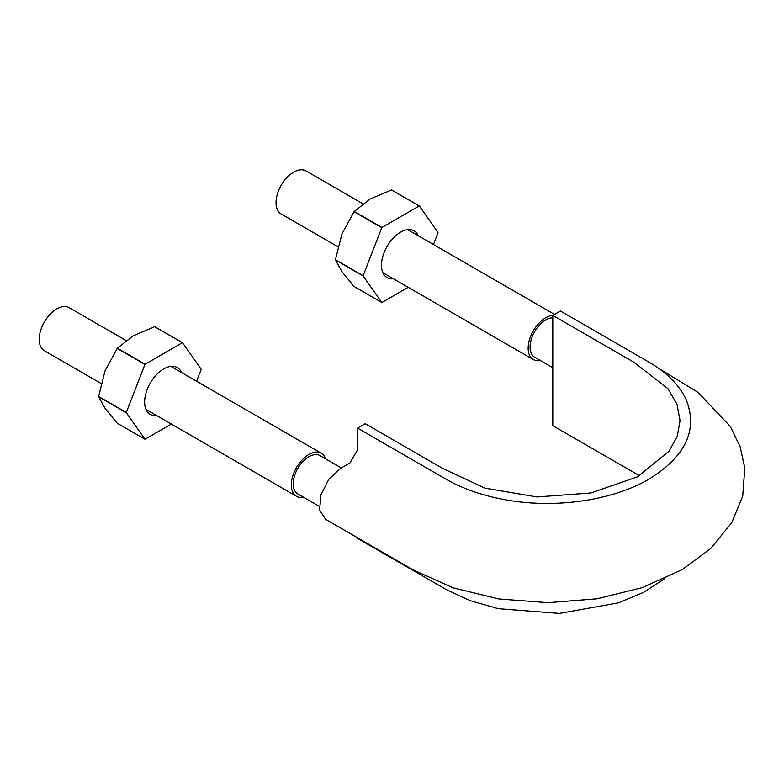 <?xml version="1.0" encoding="UTF-8"?>
<svg xmlns="http://www.w3.org/2000/svg" width="784" height="784" viewBox="0 0 784 784"><rect width="100%" height="100%" fill="white"/><g stroke="black" fill="none" stroke-linecap="round" stroke-linejoin="round"><path stroke-width="1.18" d="M658.344 368.117L698.103 392.451L730.286 426.427L740.125 446.635L744.8 468.136L742.713 496.125L731.727 522.752L710.735 548.477L682.394 569.527L642.547 587.559L597.036 598.79L548.065 602.671L499.065 598.976L453.319 587.892L413.256 569.958L325.478 519.273L319.627 509.992L320.862 495.027L328.721 479.416L340.599 468.371L349.958 462.972L357.602 449.742L357.602 428.123L365.236 423.713L442.588 468.371L484.973 488.148L537.03 496.948L590.881 492.969L637.519 476.829L668.968 451.29L677.268 436.306L680.051 420.626L676.994 404.221L667.948 388.658L634.021 362.316L552.798 315.423L552.798 425.702L639.499 475.751M552.798 315.423L560.442 311.013L648.878 362.071C666.851 372.576 679.218 384.944 686 399.193C698.26 429.671 685.892 456.327 648.878 479.181C613.617 499.888 558.786 508.365 510.335 500.613C485.659 496.703 464.226 489.559 446.027 479.181L357.602 428.123M664.244 578.955L643.586 592.351L618.38 602.857L559.364 613.411L498.134 608.658L470.273 600.671L446.027 589.46L357.602 538.402L357.602 537.824M552.798 317.814A22.148 12.789 120 0 0 545.733 319.95A22.148 12.789 120 0 0 530.072 347.077A22.148 12.789 120 0 0 534.659 357.21L552.798 367.686M341.354 467.94L319.97 455.592A22.148 12.789 120 0 0 308.896 456.69A22.148 12.789 120 0 0 294.784 475.075A22.148 12.789 120 0 0 297.822 493.949L319.225 506.307M101.087 383.494L44.345 350.732A24.853 14.347 -60 0 1 39.2 339.354A24.853 14.347 -60 0 1 50.049 314.345A24.853 14.347 -60 0 1 69.198 307.691L126.057 340.521M303.457 497.203A24.853 14.347 -60 0 1 296.47 496.292A24.853 14.347 -60 0 1 291.325 484.914A24.853 14.347 -60 0 1 302.173 459.904A24.853 14.347 -60 0 1 321.322 453.25A24.853 14.347 -60 0 1 325.605 458.846M337.933 246.754L281.191 213.993A24.853 14.347 -60 0 1 276.037 202.615A24.853 14.347 -60 0 1 286.885 177.605A24.853 14.347 -60 0 1 306.034 170.951L362.904 203.781M540.294 360.464A24.853 14.347 -60 0 1 533.306 359.552A24.853 14.347 -60 0 1 528.161 348.174A24.853 14.347 -60 0 1 552.896 315.364M433.444 244.5L438.011 232.721A52.94 30.566 -60 0 0 438.011 232.495L419.381 205.986L391.686 190.002A52.94 30.566 120 0 0 391.51 189.983L370.009 199.087L354.25 211.504A52.94 30.566 120 0 0 354.074 211.709L341.893 234.073L335.444 259.739A52.94 30.566 120 0 0 335.444 259.965L363.139 275.948L381.769 302.457A52.94 30.566 -60 0 0 381.945 302.477L408.19 287.316M381.769 302.457L354.074 286.474L341.893 271.558L335.444 259.965M335.444 259.739L363.139 275.723L381.769 227.703A52.94 30.566 -60 0 1 381.945 227.487L419.205 205.976A52.94 30.566 -60 0 1 419.381 205.986M354.074 211.709L381.769 227.703M393.441 278.8A27.009 15.592 -60 0 1 381.475 265.247A27.009 15.592 -60 0 1 400.575 232.172A27.009 15.592 -60 0 1 418.293 235.759M354.25 211.504L381.945 227.487M391.51 189.983L419.205 205.976M117.237 348.449L105.056 370.803L98.608 396.469A52.94 30.566 120 0 0 98.608 396.704L126.293 412.688A52.94 30.566 -60 0 1 126.293 412.462L144.932 364.442A52.94 30.566 -60 0 1 145.099 364.227L117.404 348.233A52.94 30.566 120 0 0 117.237 348.449L144.932 364.442M126.293 412.688L144.932 439.197L117.237 423.213L105.056 408.297L98.608 396.704M196.598 381.24L201.165 369.46A52.94 30.566 -60 0 0 201.165 369.235L182.535 342.726L154.84 326.742A52.94 30.566 120 0 0 154.673 326.722L182.368 342.716A52.94 30.566 -60 0 1 182.535 342.726M144.932 439.197A52.94 30.566 -60 0 0 145.099 439.216L171.353 424.056M117.404 348.233L133.172 335.826L154.673 326.722M182.368 342.716L145.099 364.227M156.604 415.54A27.009 15.592 -60 0 1 144.628 401.986A27.009 15.592 -60 0 1 163.729 368.911A27.009 15.592 -60 0 1 181.447 372.498M98.608 396.469L126.293 412.462M382.857 272.685L533.306 359.552M407.709 229.643L554.543 314.423M146.01 409.424L296.47 496.292M170.863 366.383L321.322 453.25"/></g></svg>
